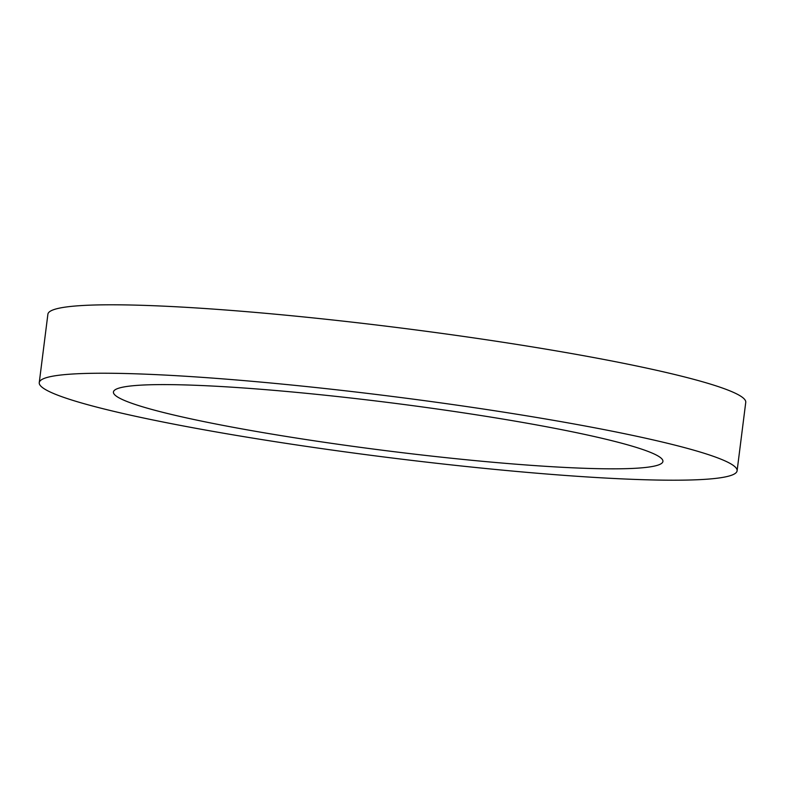 <?xml version="1.0" encoding="UTF-8"?>
<svg xmlns="http://www.w3.org/2000/svg" width="785" height="785" viewBox="0 0 785 785"><rect width="100%" height="100%" fill="white"/><g stroke="black" fill="none" stroke-linecap="round" stroke-linejoin="round"><path stroke-width="1.18" d="M306.405 393.324A276.928 24.05 7.2 0 1 662.923 461.423A276.928 24.05 7.2 0 1 469.95 460.108A276.928 24.05 7.2 0 1 113.432 392.009A276.928 24.05 7.2 0 1 306.405 393.324M492.028 469.126A351.7 30.546 7.2 0 1 39.25 382.638A351.7 30.546 7.2 0 1 284.327 384.307A351.7 30.546 7.2 0 1 737.105 470.794A351.7 30.546 7.2 0 1 492.028 469.126M39.25 382.638L47.895 314.206A351.7 30.546 7.2 0 1 292.972 315.874A351.7 30.546 7.2 0 1 745.75 402.362L737.105 470.794"/></g></svg>
